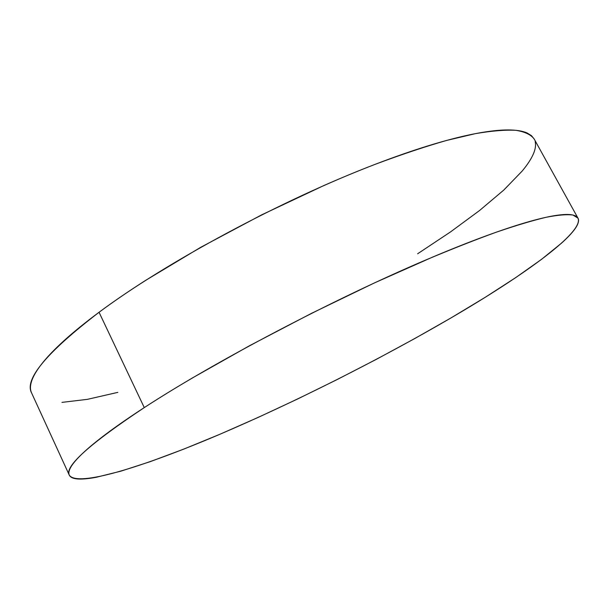 <?xml version="1.0" encoding="UTF-8"?>
<svg xmlns="http://www.w3.org/2000/svg" width="609" height="609" viewBox="0 0 609 609"><rect width="100%" height="100%" fill="white"/><g stroke="black" fill="none" stroke-linecap="round" stroke-linejoin="round"><path stroke-width="0.91" d="M144.272 407.604C213.828 362.21 332.621 299.689 425.79 259.99C451.657 249.111 475.172 239.839 496.343 232.174C515.922 225.49 532.532 220.519 546.197 217.268C558.103 214.969 567.025 214.231 572.955 215.046L577.971 218.136C584.412 231.823 524.425 275.047 451.299 317.746C379.323 359.713 293.363 402.952 217.535 435.275C142.719 467.012 77.061 487.535 69.274 475.096C64.402 466.563 89.401 444.068 144.272 407.604L99.054 312.272L144.272 407.604C158.614 398.286 174.669 388.397 192.429 377.938L249.363 345.805L311.42 313.391L374.177 283.033L433.182 256.846C451.848 248.982 468.983 242.176 484.597 236.414C500.172 230.674 513.874 226.068 525.712 222.597C537.503 219.141 547.301 216.804 555.088 215.571C562.845 214.353 568.646 214.14 572.483 214.939C576.297 215.746 578.306 217.413 578.52 219.948C578.725 222.475 577.355 225.711 574.409 229.646C571.455 233.582 567.185 238.066 561.582 243.082L541.53 259.35L515.663 277.643L485.228 297.299L451.299 317.746L414.82 338.513L376.598 359.203L337.348 379.453L297.748 398.925L258.482 417.264L220.283 434.11L183.956 449.039L150.453 461.569L120.894 471.16L96.587 477.205C89.477 478.575 83.623 479.184 79.025 479.039C74.427 478.887 71.36 477.867 69.822 475.994C68.292 474.106 68.558 471.282 70.614 467.506C72.684 463.723 76.757 458.95 82.816 453.203C88.914 447.432 97.09 440.726 107.351 433.068C117.659 425.386 129.961 416.906 144.272 407.604M577.971 218.136L534.116 138.882C530.881 134.65 524.821 131.788 515.945 130.318C505.379 129.732 491.866 130.836 475.393 133.645L446.793 140.39C425.173 146.586 401.361 154.541 375.334 164.263C281.754 200.034 165.389 262.738 99.054 312.272C46.863 352.307 24.352 379.141 31.508 392.767L69.274 475.096M117.834 392.371L87.391 399.344L61.973 402.374M31.561 392.889C30.161 389.981 30.085 386.35 31.341 382.01C32.795 376.979 36.22 370.995 41.625 364.06C47.053 357.102 54.559 349.269 64.151 340.56C73.773 331.836 85.405 322.405 99.054 312.272C112.749 302.117 128.179 291.544 145.345 280.543L200.696 247.315L261.596 214.886L323.752 185.593C344.291 176.549 363.961 168.495 382.764 161.438C401.537 154.397 418.878 148.52 434.796 143.808C450.675 139.111 464.758 135.617 477.053 133.333C489.309 131.064 499.616 129.93 507.975 129.938C516.31 129.961 522.712 130.988 527.188 133.021L531.482 135.678L534.215 139.065M535.182 141.623C536.049 145.323 535.334 149.677 533.035 154.686C530.736 159.687 527.089 165.176 522.096 171.144L503.803 190.046L479.496 210.562L450.416 231.991L417.637 253.77"/></g></svg>
